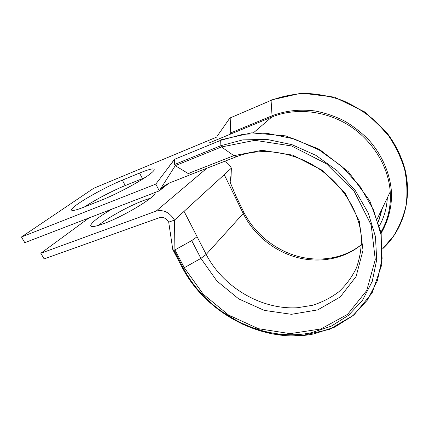 <?xml version="1.0" encoding="UTF-8"?>
<svg xmlns="http://www.w3.org/2000/svg" width="429" height="429" viewBox="0 0 429 429"><rect width="100%" height="100%" fill="white"/><g stroke="black" fill="none" stroke-linecap="round" stroke-linejoin="round"><path stroke-width="0.64" d="M192.696 173.761L191.152 174.362L188.181 173.536L175.279 165.653L174.673 164.463L174.651 159.266L174.957 158.746M380.984 232.073C388.009 220.12 391.092 206.703 390.229 191.822C388.476 166.179 372.367 140.036 348.412 125.091C324.421 110.189 294.664 107.572 271.745 117.069L230.341 134.186L230.722 132.904L230.185 117.6M149.179 174.689C152.129 172.506 153.807 170.919 154.204 169.927C154.52 167.916 149.635 168.962 139.538 173.064L122.351 180.148C103.437 187.784 72.404 205.609 71.568 209.62C71.193 211.341 75.257 210.537 83.768 207.207L101.823 199.994C116.366 194.278 139.945 181.639 149.179 174.689M144.975 177.595L125.23 185.564C113.047 190.465 95.249 199.78 84.47 206.928M98.493 225.402C107.588 217.766 129.032 205.963 143.49 200.52L150.456 198.171M155.153 192.449L155.137 193.012C155.33 197.297 123.348 216.559 103.721 223.632C94.841 226.85 90.503 227.397 90.707 225.273C92.122 221.927 99.244 216.522 112.076 209.046M168.726 183.322L159.298 190.851L155.791 184.1L174.651 159.266L220.672 140.337L220.946 139.811L251.791 132.824L285.757 135.886L319.251 149.249L348.391 171.734L369.793 200.815L381.172 233.07L381.74 264.865L372.109 292.959L353.968 314.945L329.601 329.359L301.48 335.628L271.991 333.848L243.297 324.614L217.288 308.842M216.382 137.226L93.704 188.272L21.45 236.99L24.802 242.675L159.298 190.851L175.279 165.653L221.482 146.954L220.871 145.699L220.672 140.337L243.447 134.191L268.463 133.623L294.283 138.942L319.262 150.037L341.747 166.313L360.226 186.733L373.525 209.937L380.904 234.368L382.116 258.462L377.381 280.797L367.294 300.209L352.724 315.835L334.684 327.134L314.232 333.832C263.873 344.439 206.011 313.706 182.111 267.272L182.078 267.213M21.45 236.99L155.791 184.1M235.912 195.983L236.127 196.428L235.414 197.522L224.233 174.667L231.37 168.147C229.837 165.095 227.563 162.832 224.549 161.352M224.233 174.667L174.506 220.104L168.704 222.131C166.275 218.297 163.229 216.795 159.556 217.642L44.133 258.918L40.825 253.266L88.953 217.959M243.645 211.819L243.892 212.323L243.216 213.486L206.199 254.435L197.115 236.744L191.699 240.621L174.072 250.391L174.506 220.104C169.616 212.366 163.492 209.368 156.124 211.111L40.825 253.266M361.486 244.551C344.203 258.574 319.353 262.505 296.654 256.011C273.943 249.388 254.156 232.861 243.892 212.323L236.127 196.434L230.057 182.041L231.134 174.458L230.781 184.089M238.068 156.097L236.663 156.633C259.851 147.351 291.457 151.008 316.988 167.519C342.508 184.079 359.336 211.636 361.39 237.049C361.534 248.016 359.856 258.344 356.36 268.034C351.914 277.166 346.047 285.103 338.765 291.849C330.829 297.806 322.045 302.295 312.414 305.314L297.361 307.738C261.046 309.888 223.059 287.14 206.199 254.435L200.895 258.403L183.446 268.189L174.072 250.391L172.785 249.517M231.37 168.147L231.134 174.458M168.704 222.131L172.774 249.56M172.801 249.608L182.111 267.272L183.446 268.189C206.596 313.229 262.821 343.044 311.475 332.7L331.215 326.19L348.595 315.245L362.591 300.123L372.233 281.37L376.705 259.824L375.45 236.604L368.27 213.074L355.416 190.733L337.585 171.053L315.926 155.352L291.859 144.616L266.983 139.414L242.857 139.87L220.871 145.699L174.673 164.463M381.177 233.113C387.955 221.621 391.602 208.226 391.58 193.988C390.68 174.893 382.577 155.416 368.656 139.795C361.25 132.347 353.008 125.976 343.924 120.678C334.507 116.098 324.791 112.848 314.773 110.929C299.533 109.089 285.296 110.703 272.05 115.771L271.058 100.048L301.549 93.098L334.373 97.126L365.159 112.146L387.087 133.033C395.527 144.332 401.517 156.478 405.04 169.466C412.451 199.71 402.922 230.024 382.786 248.691M382.786 248.525L393.468 236.148C399.345 226.743 403.555 216.431 406.097 205.218C407.571 193.651 407.11 181.864 404.713 169.846C401.185 157.926 395.817 146.595 388.61 135.859L375.654 121.337C365.647 112.789 354.676 105.861 342.744 100.547C330.502 96.284 318.146 93.903 305.679 93.404C293.398 93.994 281.805 96.343 270.897 100.456L230.057 117.98M142.439 178.593L139.538 173.064M197.115 236.744L184.073 211.363M361.486 244.61C344.02 259.25 319.042 263.524 296.246 257.239C273.439 250.815 253.512 234.336 243.216 213.486L235.414 197.522M378.367 221.514L382.169 208.58M230.722 132.904L272.05 115.771L271.745 117.069L253.534 132.727M208.794 143.093L230.341 134.186M206.773 168.281L156.124 211.111M125.23 185.564L122.351 180.148M379.536 225.686C384.159 217.224 386.76 207.936 387.349 197.812M191.152 174.362L236.663 156.633L233.853 155.657L188.181 173.536M191.704 240.626L200.895 258.403L216.908 281.011L238.674 298.874L264.269 310.387L291.457 314.312L317.691 309.894L340.176 297.034L356.091 276.517L362.998 250.241L359.357 221.187L345.082 193.147L321.836 170.056L292.825 155.159L262.13 150.3L233.853 155.657L221.482 146.954L254.912 140.326L291.538 145.946L326.34 163.733L354.22 191.441L371.187 225.032L375.273 259.604L366.731 290.54L347.597 314.35L320.93 328.957L290.111 333.644L258.371 328.684L228.582 315.052L203.223 294.187L184.416 267.9L175.037 250.086M381 232.153C388.068 220.2 391.141 206.757 390.229 191.822L377.407 218.49M90.707 225.273L91.307 226.356M72.029 210.435L71.568 209.62M378.469 221.857L382.432 208.038M191.173 174.362L173.085 181.58C168.324 183.086 164.039 185.687 160.232 189.382M174.689 158.998L165.036 171.932M230.078 117.75L217.616 135.516"/></g></svg>
